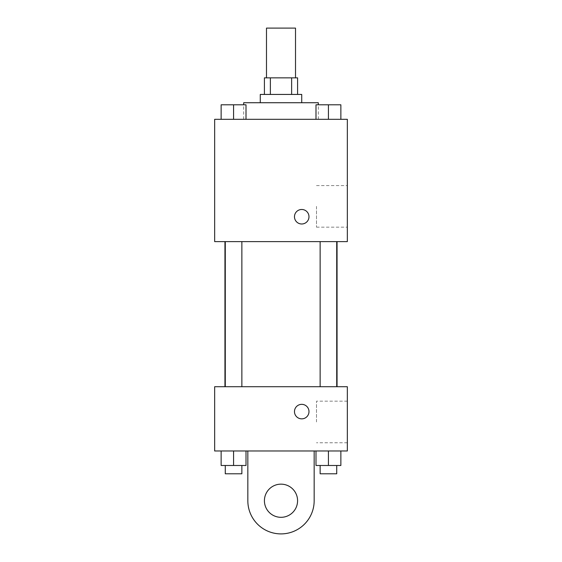 <?xml version="1.0" encoding="UTF-8"?>
<svg xmlns="http://www.w3.org/2000/svg" width="562" height="562" viewBox="0 0 562 562"><rect width="100%" height="100%" fill="white"/><g stroke="black" fill="none" stroke-linecap="round" stroke-linejoin="round"><path stroke-width="0.42" stroke-dasharray="2.81 2.11" d="M266.486 28.1L295.514 28.1M281 77.851L266.486 77.851L281 77.851M291.636 94.437L291.636 77.851L297.586 77.851L297.586 94.437L270.364 94.437L297.586 94.437M291.636 77.851L264.414 77.851L264.414 94.437L270.364 94.437L264.414 94.437M301.731 94.437L260.269 94.437M260.269 102.727L301.731 102.727L260.269 102.727M270.364 94.437L270.364 77.851M243.69 102.727L318.31 102.727M281 119.313L243.69 119.313L281 119.313M221.133 119.313L246.008 119.313L221.133 119.313L246.008 119.313L221.133 119.313L246.008 119.313L233.574 119.313L233.574 104.799L221.133 104.799L241.864 104.799L221.133 104.799L221.133 119.313L233.574 119.313L221.133 119.313L221.133 104.799L221.133 119.313L246.008 119.313L233.574 119.313L233.574 104.799L246.008 104.799L225.278 104.799L246.008 104.799L246.008 119.313L246.008 104.799M315.992 119.313L340.867 119.313L315.992 119.313L340.867 119.313L315.992 119.313L340.867 119.313L328.426 119.313L328.426 104.799L315.992 104.799L336.722 104.799L315.992 104.799L315.992 119.313L328.426 119.313L315.992 119.313L315.992 104.799L315.992 119.313L340.867 119.313L328.426 119.313L328.426 104.799L340.867 104.799L320.136 104.799L340.867 104.799L340.867 119.313L340.867 104.799M347.337 119.313L214.663 119.313L214.663 241.611L347.337 241.611L347.337 119.313M214.663 216.735L214.663 223.992L214.663 216.735M281 241.611L224.948 241.611L281 241.611M328.426 241.611L336.722 241.611L328.426 241.611M233.574 241.611L225.278 241.611L233.574 241.611M347.337 206.373L347.337 227.167L347.337 206.373M301.731 209.486A7.257 7.257 0 0 0 295.443 220.367A7.257 7.257 0 0 0 308.011 220.367A7.257 7.257 0 0 0 301.731 209.486A7.257 7.257 0 0 0 295.443 220.367A7.257 7.257 0 0 0 308.011 220.367A7.257 7.257 0 0 0 301.731 209.486M301.731 223.992A7.257 7.257 0 0 1 295.443 213.11A7.257 7.257 0 0 1 308.011 213.11A7.257 7.257 0 0 1 301.731 223.992M316.49 206.373L316.49 227.167L316.49 206.373M214.67 216.735L214.67 223.992L214.67 216.735M281 386.719L224.948 386.719L281 386.719M328.426 386.719L336.722 386.719L328.426 386.719M233.574 386.719L225.278 386.719L233.574 386.719M347.337 386.719L214.663 386.719L214.663 450.984L347.337 450.984L347.337 386.719L214.663 386.719M320.136 104.799L336.722 104.799M328.426 119.313L328.426 104.799M225.278 104.799L241.864 104.799M233.574 119.313L233.574 104.799M340.867 465.491L340.867 450.984L340.867 465.491L315.992 465.491L315.992 450.984L340.867 450.984L315.992 450.984L340.867 450.984L315.992 450.984L340.867 450.984L315.992 450.984L315.992 465.491L336.722 465.491L328.426 465.491L328.426 450.984L328.426 465.491L315.992 465.491L315.992 450.984M320.136 465.491L320.136 473.787L336.722 473.787L320.136 473.787L336.722 473.787L336.722 465.491L320.136 465.491L336.722 465.491M328.426 465.491L328.426 450.984M246.008 465.491L246.008 450.984L246.008 465.491L221.133 465.491L221.133 450.984L246.008 450.984L221.133 450.984L246.008 450.984L221.133 450.984L246.008 450.984L221.133 450.984L221.133 465.491L241.864 465.491L233.574 465.491L233.574 450.984L233.574 465.491L221.133 465.491L221.133 450.984M225.278 465.491L225.278 473.787L241.864 473.787L225.278 473.787L241.864 473.787L241.864 465.491L225.278 465.491L241.864 465.491M233.574 465.491L233.574 450.984M294.474 411.595A7.257 7.257 0 0 0 305.356 417.882A7.257 7.257 0 0 0 305.356 405.314A7.257 7.257 0 0 0 294.474 411.595M347.337 421.964L347.337 401.163L347.337 421.964M316.49 421.964L316.49 401.163L316.49 421.964M308.988 411.595A7.257 7.257 0 0 0 298.099 405.314A7.257 7.257 0 0 0 298.099 417.882A7.257 7.257 0 0 0 308.988 411.595A7.257 7.257 0 0 1 298.099 417.882A7.257 7.257 0 0 1 298.099 405.314A7.257 7.257 0 0 1 308.988 411.595M214.663 418.852L214.663 404.338L214.67 418.852M247.835 450.984L247.835 500.735L247.835 450.984L314.165 450.984L314.165 500.735A33.165 33.165 0 0 1 281 533.9A33.165 33.165 0 0 1 247.835 500.735A33.165 33.165 0 0 0 281 533.9A33.165 33.165 0 0 0 314.165 500.735A33.165 33.165 0 0 1 281 533.9A33.165 33.165 0 0 1 247.835 500.735L247.835 450.984L314.165 450.984M281 517.314A16.586 16.586 0 0 1 266.641 492.438A16.586 16.586 0 0 1 295.359 492.438A16.586 16.586 0 0 1 281 517.314A16.586 16.586 0 0 1 266.641 492.438A16.586 16.586 0 0 1 295.359 492.438A16.586 16.586 0 0 1 281 517.314A16.586 16.586 0 0 1 266.641 492.438A16.586 16.586 0 0 1 295.359 492.438A16.586 16.586 0 0 1 281 517.314M281 484.149A16.586 16.586 0 0 1 295.359 509.024A16.586 16.586 0 0 1 266.641 509.024A16.586 16.586 0 0 1 281 484.149A16.586 16.586 0 0 0 266.641 509.024A16.586 16.586 0 0 0 295.359 509.024A16.586 16.586 0 0 0 281 484.149M318.31 119.313L318.31 104.799M243.69 119.313L243.69 104.799M316.49 227.167L347.337 227.167M316.49 185.579L347.337 185.579M241.864 386.719L241.864 241.611M225.278 386.719L225.278 241.611M336.722 386.719L336.722 241.611M320.136 386.719L320.136 241.611M347.337 401.163L316.49 401.163M347.337 442.758L316.49 442.758"/><path stroke-width="0.84" d="M295.514 77.851L295.514 28.1L266.486 28.1L266.486 77.851M270.364 94.437L270.364 77.851L264.414 77.851L264.414 94.437M270.364 77.851L297.586 77.851L297.586 94.437M291.636 94.437L291.636 77.851M260.269 102.727L260.269 94.437L301.731 94.437L301.731 102.727M318.31 104.799L318.31 102.727L243.69 102.727L243.69 104.799M214.663 119.313L347.337 119.313L347.337 241.611L214.663 241.611L214.663 119.313M301.731 223.992A7.257 7.257 0 0 1 295.443 213.11A7.257 7.257 0 0 1 308.011 213.11A7.257 7.257 0 0 1 301.731 223.992M214.663 386.719L347.337 386.719L347.337 450.984L214.663 450.984L214.663 386.719L347.337 386.719M315.992 119.313L315.992 104.799L340.867 104.799L340.867 119.313L340.867 104.799M328.426 119.313L328.426 104.799M336.722 104.799L320.136 104.799M221.133 119.313L221.133 104.799L246.008 104.799L246.008 119.313L246.008 104.799M233.574 119.313L233.574 104.799M241.864 104.799L225.278 104.799M315.992 450.984L315.992 465.491L340.867 465.491L340.867 450.984L340.867 465.491M328.426 465.491L328.426 450.984M336.722 465.491L336.722 473.787L320.136 473.787L320.136 465.491M221.133 450.984L221.133 465.491L246.008 465.491L246.008 450.984L246.008 465.491M233.574 465.491L233.574 450.984M241.864 465.491L241.864 473.787L225.278 473.787L225.278 465.491M294.474 411.595A7.257 7.257 0 0 1 305.356 405.314A7.257 7.257 0 0 1 305.356 417.882A7.257 7.257 0 0 1 294.474 411.595M314.165 450.984L314.165 500.735A33.165 33.165 0 0 1 281 533.9A33.165 33.165 0 0 1 247.835 500.735L247.835 450.984M281 517.314A16.586 16.586 0 0 1 266.641 492.438A16.586 16.586 0 0 1 295.359 492.438A16.586 16.586 0 0 1 281 517.314M337.052 386.719L337.052 241.611M224.948 386.719L224.948 241.611M320.136 241.611L320.136 386.719M336.722 241.611L336.722 386.719M241.864 386.719L241.864 241.611M225.278 386.719L225.278 241.611"/></g></svg>
